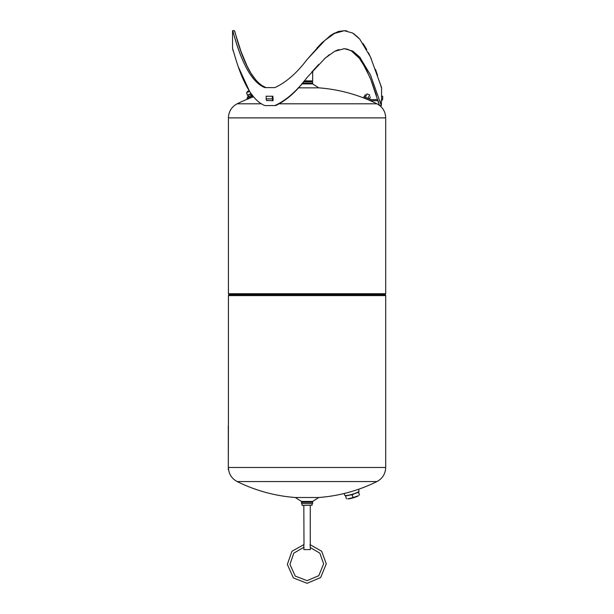 <?xml version="1.0" encoding="UTF-8"?>
<svg xmlns="http://www.w3.org/2000/svg" width="614" height="614" viewBox="0 0 614 614"><rect width="100%" height="100%" fill="white"/><g stroke="black" fill="none" stroke-linecap="round" stroke-linejoin="round"><path stroke-width="0.92" d="M304.222 80.879L312.672 80.879L312.672 71.032M310.277 547.542L310.277 549.599L303.838 549.599L303.991 547.22L293.776 553.153L289.962 564.381L295.211 576.062L307.084 580.675L318.804 575.663L323.655 563.813L319.84 553.153L310.277 547.542L310.116 544.503M303.991 544.503L303.838 505.414M303.838 544.173L303.838 547.542M302.265 505.414L312.073 505.23L302.265 505.414M312.633 503.557L301.474 503.557C301.858 503.288 301.858 502.858 301.474 502.26L312.633 502.26L312.633 503.557L301.474 503.557M312.633 502.26L312.633 501.431L301.474 501.431L301.474 502.26M312.633 501.431L318.812 497.501L295.303 497.501L301.474 501.431M318.812 497.501A157.268 157.268 0 0 0 376.95 481.553L237.157 481.553A157.268 157.268 0 0 0 295.303 497.501M249.223 98.263L249.276 98.401A157.268 157.268 0 0 0 237.157 103.789C231.578 106.836 228.669 111.533 228.423 117.88L228.423 293.722L385.692 293.722L385.692 117.88C385.584 112.892 383.612 108.793 379.774 105.593M279.946 103.797L376.958 103.797L379.698 105.531M237.157 103.797L261.088 103.797M379.912 100.727L381.355 105.593L379.475 105.531L370.825 79.59L365.737 68.43L359.405 58.33L351.461 50.977L346.795 49.066L343.84 48.683M381.486 100.727L381.355 105.593L370.411 74.839L359.781 57.163L352.72 51.046L344.308 48.675L334.584 51.369L325.09 58.207L307.054 77.51C297.245 90.872 286.838 100.212 275.824 105.531L264.995 105.593C243.566 97.557 233.911 50.379 232.537 48.675C233.911 50.379 243.566 97.557 264.995 105.593M250.067 98.102C249.031 98.501 249.031 98.501 250.067 98.102L250.781 97.826M298.197 87.848L318.812 87.848A157.268 157.268 0 0 1 376.95 103.789M301.635 83.911L312.633 83.911L318.812 87.848M302.318 83.12L312.633 83.12L312.633 83.911M303.416 81.823L312.633 81.823L312.633 83.12M303.615 81.593L312.633 81.823M253.06 96.306L246.882 98.693L247.043 99.107L253.352 96.674M252.914 96.122L252.354 96.575L252.914 96.122M252.531 95.132L247.288 97.158L252.124 95.07M248.394 98.102L251.625 96.621L251.241 95.63M251.625 96.621L252.354 96.575M249.008 97.634L248.624 96.644M247.672 98.148L247.288 97.158M247.304 97.142L247.879 96.697M249.146 96.206L249.852 95.938M247.404 95.285L251.187 93.819M251.003 93.489L247.365 95.293L251.21 93.788M248.8 91.317L246.582 92.545L249.622 91.371M247.711 91.739L249.015 91.24L247.273 91.908L248.532 91.025L247.488 91.432M379.414 105.309L378.078 100.727L371.401 100.727A2.249 2.249 0 0 1 370.557 100.558L363.557 97.733L363.972 96.69L370.979 99.522A1.121 1.121 0 0 0 371.401 99.598L377.74 99.598M376.436 95.377L371.493 81.271M369.935 77.425L362.536 62.82M358.791 57.57L352.29 51.492M348.537 49.588L346.004 48.905M311.758 72.076L318.681 64.447M324.177 59.028L329.35 54.715M335.582 50.862L339.005 49.511M232.66 49.097L233.282 51.231M238.439 67.103L249.438 91.072M307.054 77.51C296.93 90.972 286.185 100.335 274.811 105.593M381.34 87.564L379.966 82.921M377.572 75.415L375.43 69.259M371.439 59.182L368.423 52.704M366.735 49.504L363.089 43.533M358.852 38.137L353.81 33.747M346.795 30.9L344.945 30.715M264.995 87.618C242.753 79.436 232.629 27.384 232.645 31.061C235.162 37.155 244.403 79.774 264.995 87.618L274.811 87.618C286.185 82.36 296.93 72.997 307.054 59.535L325.082 40.24L334.584 33.394L344.308 30.7L352.72 33.064L359.781 39.181L370.411 56.864L381.57 87.618L381.57 96.229L382.699 96.229L382.699 98.854A1.873 1.873 0 0 1 381.478 100.604M381.478 100.573L381.57 98.739M272.877 98.739L272.992 100.727L266.56 100.397M256.122 80.434L250.827 73.005L247.066 66.005L240.987 51.438L234.41 30.7L232.537 30.7L232.545 37.492M232.552 36.61L232.552 35.505M232.537 37.907L232.545 46.856M232.552 45.973L232.552 44.868M266.054 87.618C244.364 79.429 234.502 27.392 234.51 31.053C236.966 37.155 245.976 79.774 266.054 87.618L261.602 85.407M344.308 30.7L338.299 31.506L331.391 34.891L321.398 43.341L307.054 59.535M381.478 99.222A0.752 0.752 0 0 0 381.57 98.854L381.57 96.229M364.916 97.066L368.937 98.693M364.463 96.49L365.146 94.809L366.274 95.27L365.599 96.951M365.146 94.809L366.274 95.27M369.666 98.585L370.342 96.912M368.2 97.994L368.876 96.321M366.489 94.955L366.942 93.85L369.72 94.97L369.267 96.083M316.931 48.069L322.718 42.044M329.081 36.525L334.584 33.033M267.09 100.727A1.873 0.936 -90 0 1 266.154 98.854L266.154 96.229L272.877 96.229L273.13 99.56M273.077 100.688A1.873 0.936 -90 0 1 272.317 98.854L272.317 96.229M358.545 489.274L359.06 491.031A7.491 1.205 163.6 0 1 359.021 491.246A7.491 1.205 163.6 0 1 352.213 494.293A7.491 1.205 163.6 0 1 344.845 495.414A7.491 1.205 163.6 0 1 344.692 495.252L344.178 493.495M358.937 491.361A7.299 1.174 163.6 0 1 358.898 491.469A7.299 1.174 163.6 0 1 352.259 494.447A7.299 1.174 163.6 0 1 345.068 495.536A7.299 1.174 163.6 0 1 344.976 495.467M347.255 495.567L345.628 496.089L345.536 495.644M353.917 493.925L352.183 494.838L350.287 494.976M358.476 491.883L358.568 492.336L356.841 492.789M352.996 497.586L358.453 495.721A6.24 1.005 163.6 0 1 358.231 495.859A6.24 1.005 163.6 0 1 353.004 497.9A6.24 1.005 163.6 0 1 347.747 498.867L352.996 497.586L352.183 494.838M346.434 498.837L345.628 496.089M358.599 491.791L359.397 495.084L358.568 492.336M228.308 425.525L228.308 469.71M228.423 425.525L228.308 468.966M228.423 469.71L228.423 468.966M376.958 481.553C382.53 478.513 385.446 473.816 385.692 467.469L228.423 467.469C228.669 473.816 231.578 478.513 237.157 481.553M385.692 467.469L385.692 295.603L228.423 295.603L228.423 424.781M385.692 295.603L385.538 295.042L228.569 295.042L228.423 295.603M385.538 295.042L384.993 294.091L229.122 294.091L228.569 295.042M384.993 294.091L229.122 294.091M228.423 117.88L385.692 117.88M249.015 91.24L247.381 91.67M272.317 98.854L266.154 98.854M310.062 544.633L321.675 551.257L326.28 563.852L320.638 577.536L307.092 583.3L293.385 577.935L287.344 564.427L291.911 551.288L304.022 544.557M310.277 544.173L310.277 505.414M302.042 503.787L302.042 505.23M312.073 503.787L312.073 505.23M253.467 96.82A157.268 157.268 0 0 0 252.177 97.288M248.102 98.217L247.695 98.156M251.141 95.439L250.735 94.387M248.524 96.452L248.117 95.4M246.582 92.545L247.273 94.932M312.073 81.593L312.073 80.879M232.537 47.27L232.537 48.675"/></g></svg>
